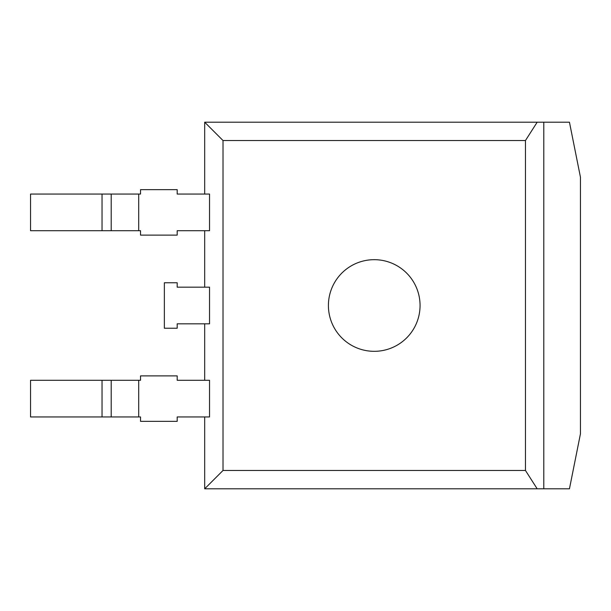 <?xml version="1.0" encoding="UTF-8"?>
<svg xmlns="http://www.w3.org/2000/svg" width="611" height="611" viewBox="0 0 611 611"><rect width="100%" height="100%" fill="white"/><g stroke="black" fill="none" stroke-linecap="round" stroke-linejoin="round"><path stroke-width="0.92" d="M543.79 122.2L569.452 122.2L580.45 177.19L580.45 433.81L569.452 488.8L543.79 488.8L543.79 122.2L204.685 122.2L204.685 194.054M204.685 230.714L204.685 287.17M204.685 323.83L204.685 380.286M204.685 416.946L204.685 488.8L543.79 488.8M223.015 470.47L525.46 470.47L525.46 140.53L223.015 140.53L223.015 470.47L204.685 488.8M223.015 140.53L204.685 122.2M209.542 194.054L209.542 230.714L177.19 230.714L177.19 235.113L140.53 235.113L140.53 230.714L30.55 230.714L30.55 194.054L140.53 194.054L140.53 189.654L177.19 189.654L177.19 194.054L209.542 194.054M209.542 287.17L209.542 323.83L177.19 323.83L177.19 328.229L164.359 328.229L164.359 282.771L177.19 282.771L177.19 287.17L209.542 287.17M209.542 380.286L209.542 416.946L177.19 416.946L177.19 421.346L140.53 421.346L140.53 416.946L30.55 416.946L30.55 380.286L140.53 380.286L140.53 375.887L177.19 375.887L177.19 380.286L209.542 380.286M525.46 140.53L537.176 122.2M525.46 470.47L537.176 488.8M328.413 305.5A45.825 45.825 0 0 1 397.15 265.816A45.825 45.825 0 0 1 397.15 345.184A45.825 45.825 0 0 1 328.413 305.5M111.202 194.054L111.202 230.714L111.202 194.054M111.202 380.286L111.202 416.946L111.202 380.286M138.697 194.054L138.697 230.714M138.697 380.286L138.697 416.946M102.037 194.054L102.037 230.714M102.037 380.286L102.037 416.946"/></g></svg>
